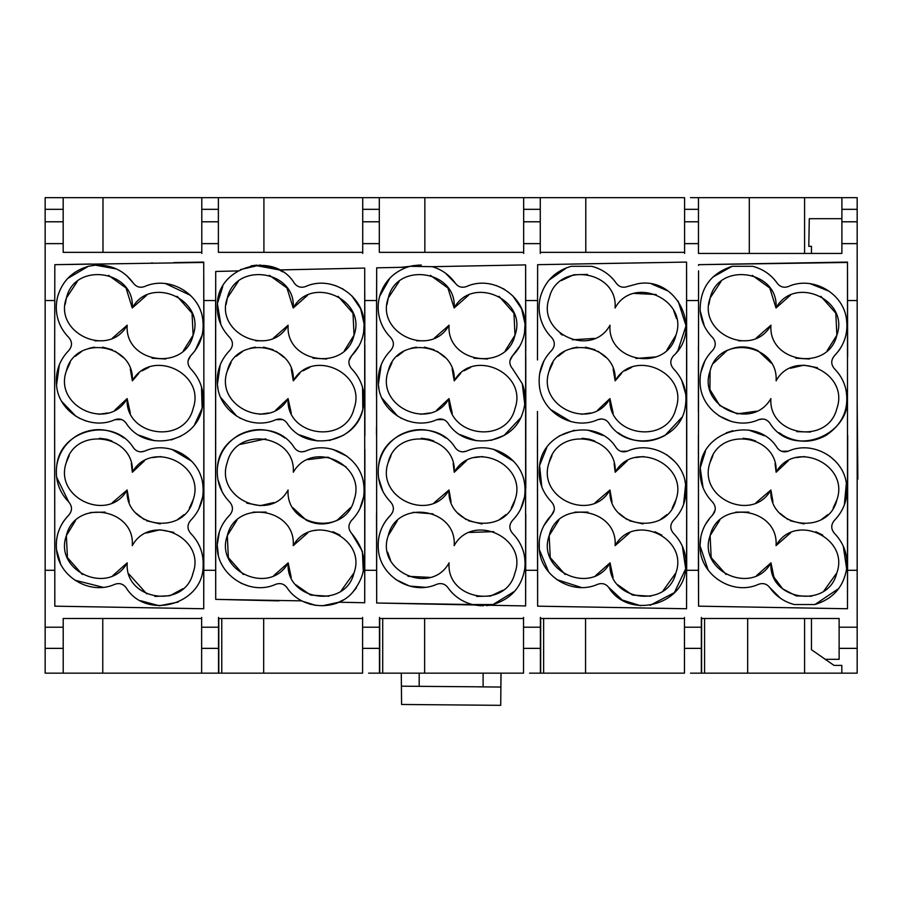 <?xml version="1.0" encoding="UTF-8"?>
<svg xmlns="http://www.w3.org/2000/svg" width="903" height="903" viewBox="0 0 903 903"><rect width="100%" height="100%" fill="white"/><g stroke="black" fill="none" stroke-linecap="round" stroke-linejoin="round"><path stroke-width="1.35" d="M401.304 673.164L401.575 704.464L401.282 673.164M500.996 673.164L500.725 705.333L401.575 704.464M419.184 673.164L419.184 686.336L401.417 686.178M419.184 686.336L483.116 686.844L483.116 673.164M500.725 705.333L501.03 673.164M749.298 253.45L749.298 197.667L857.173 197.667L857.173 673.164L695.57 673.164M857.173 479.098L857.85 479.098L857.173 401.282M207.667 673.164L51.81 673.164M45.15 209.327L63.176 209.327L63.176 197.667L45.15 197.667L45.15 673.164L63.199 673.164L63.199 619.402L63.199 673.164M690.49 673.164L701.338 673.164L701.338 617.392M63.199 619.402L63.199 618.487L201.64 618.487L201.64 648.365L218.526 648.365L218.526 618.487L362.588 618.487L362.588 648.365L379.463 648.365L379.463 618.487L523.526 618.487L523.526 648.365L540.4 648.365L540.4 618.487L684.463 618.487L684.463 673.164L534.632 673.164M529.553 673.164L540.4 673.164L540.4 617.392M523.526 648.365L523.526 673.164L373.695 673.164M368.616 673.164L379.463 673.164L379.463 617.392M362.588 648.365L362.588 673.164L212.747 673.164M201.64 648.365L201.64 673.164L218.526 673.164L218.526 617.392M811.458 618.487L811.458 649.72L834.056 665.409L841.822 665.409L841.822 673.164L851.427 673.164M841.889 251.248L841.889 243.629L857.173 243.629M362.588 673.164L362.588 617.392M523.526 673.164L523.526 617.392M684.463 673.164L684.463 617.392M841.822 665.421L841.822 673.164M201.64 673.164L201.64 617.392M839.124 619.402L839.124 648.365L839.124 618.487L701.338 618.487L701.338 673.164M63.176 197.667L218.379 197.667L218.379 243.629L201.787 243.629L201.787 252.343L63.176 252.343L63.176 209.327M201.787 197.667L201.787 253.45M218.379 197.667L362.724 197.667L362.724 252.343L218.379 252.343L218.379 243.629M263.913 197.667L263.913 252.343M362.724 209.327L379.316 209.327L379.316 197.667L362.724 197.667L362.724 253.45M379.316 209.327L379.316 243.629L362.724 243.629M379.316 197.667L523.661 197.667L523.661 252.343L379.316 252.343L379.316 243.629M424.85 197.667L424.85 252.343M523.661 209.327L540.265 209.327L540.265 197.667L523.661 197.667L523.661 253.45M540.265 253.45L540.265 209.327L540.265 243.629L523.661 243.629M540.265 197.667L684.598 197.667L684.598 252.343L540.265 252.343L540.265 243.629M585.787 197.667L585.787 252.343M690.468 197.667L698.459 197.667L698.459 209.327L684.598 209.327L684.598 253.45M698.459 209.327L698.459 243.629L684.598 243.629M841.889 251.327L841.856 253.45L698.459 253.45L698.459 243.629M102.987 197.667L102.987 252.343M218.379 209.327L201.787 209.327L201.787 243.629M523.661 197.667L529.53 197.667M362.724 197.667L368.582 197.667M364.71 269.579L364.71 602.752L364.71 268.078L340.747 268.586M364.823 300.541L376.562 300.541L376.675 603.012L376.54 520.151L376.675 603.012L474.289 604.965L480.565 605.744M409.59 266.464L408.258 266.848M376.506 395.943L376.675 267.83L407.129 267.198L410.21 266.306L401.045 267.322M506.955 265.245L525.625 264.895L525.625 605.191M537.454 411.441L537.635 606.161L537.488 520.151L537.635 606.161L573.653 606.805M537.499 349.935L537.488 359.992M686.743 432.424L686.551 262.084L686.698 570.29L698.437 570.29L698.572 606.161L698.391 435.415L698.572 606.161L734.162 606.805M655.95 608.238L686.551 608.746L686.743 435.415L686.698 570.29M698.437 520.907L698.437 570.29M54.631 411.441L54.823 606.161L54.631 435.415L54.823 606.161L90.831 606.805M173.139 608.238L203.728 608.746L203.886 300.541L215.625 300.541L215.715 599.378L301.907 600.867M303.385 269.41L279.422 269.952L276.815 268.688M256.858 265.11L250.944 265.922M279.377 269.929L364.71 268.078L279.422 269.952L259.985 265.031L240.435 269.602M251.35 265.832L252.106 265.696L251.35 265.832M686.686 344.686L686.698 357.362M361.008 602.685L339.63 602.222M322.416 605.8L338.873 602.211L364.71 602.752L364.835 530.377M279.016 600.879L215.715 599.378L215.591 520.151L215.715 599.378M841.889 218.695L809.28 218.695L808.795 246.327L811.458 246.327L811.458 253.45M376.585 320.904L376.675 603.012L472.393 604.536C462.076 601.793 453.893 596.115 447.843 587.514C444.953 583.857 441.285 582.774 436.815 584.264C411.463 595.89 379.497 576.069 378.312 548.776C377.42 535.772 381.551 524.541 390.683 515.071C394.261 510.748 394.272 506.414 390.694 502.079C381.01 492.022 376.957 480.046 378.56 466.151C380.592 452.945 387.455 442.707 399.126 435.415C413.314 427.717 427.582 427.717 441.928 435.415L445.8 437.978M847.522 593.722L847.635 522.239M816.888 608.238L847.488 608.746L847.635 514.157M847.68 438.418L847.488 608.001M203.751 600.935L203.875 522.239M203.728 608.001L203.886 514.157M215.557 394.588L215.557 390.525M221.709 271.306L215.715 271.453L215.591 350.68L215.715 271.453L233.572 271.024M203.909 479.549L203.909 477.969M203.92 438.418L203.728 262.084L173.952 262.581M203.728 608.746L54.823 606.161L203.728 608.746L203.886 300.541M203.875 348.423L203.762 276.374M203.728 262.457L54.823 264.681L203.728 262.457M847.669 479.549L847.669 477.969M847.488 607.561L847.488 262.084L817.7 262.581M847.624 348.423L847.499 269.907M847.488 262.457L698.572 264.681L847.488 262.084M525.67 586.51L525.693 572.175M525.693 572.13L525.76 526.776M517.374 605.778L525.625 605.936L525.772 520.151L525.625 605.936L473.556 604.954M525.772 519.406L525.772 514.157M525.806 479.549L525.806 477.969M525.817 438.418L525.772 356.685M456.263 266.216L525.625 264.895L525.806 460.293M525.806 395.435L525.794 390.875M525.772 350.262L525.738 324.008M525.738 323.737L525.681 289.592M525.681 289.536L525.659 278.632M382.669 267.706L376.675 267.83L376.506 390.525M376.506 391.812L376.506 393.234M376.562 300.541L376.675 270.832M413.698 265.584L410.21 266.306L432.289 266.69L525.625 264.895L525.772 350.68M486.491 605.642L489.471 605.27M857.173 648.365L839.124 648.365L839.124 659.314L825.173 659.314M215.557 477.766L215.557 476.931M238.031 270.923L215.715 271.453L215.591 520.151L215.625 300.541M492.62 605.315L454.773 604.592M686.551 607.392L686.551 608.746L537.635 606.161L537.635 605.405M698.561 601.714L698.572 606.161L847.488 608.746L698.572 606.161L698.55 592.797M315.858 605.394L302.979 601.421L311.106 604.446M322.473 605.8L338.873 602.211L331.582 604.66M302.99 601.421L315.519 605.349M415.166 603.802L434.693 604.186M412.299 603.746L412.885 603.757M54.812 603.847L54.79 592.797M54.665 360.545L54.812 265.426M90.831 264.026L54.823 264.681M698.425 360.545L698.391 411.441M698.572 265.426L698.572 264.681L734.162 264.037M686.562 267.807L686.585 277.221M686.585 277.3L686.596 283.711M686.596 284.411L686.596 285.822M686.686 526.675L686.675 532.522M686.596 585.02L686.596 587.131M686.596 587.153L686.585 590.889M686.585 590.957L686.573 594.456M537.612 595.212L537.612 596.443M573.676 264.026L656.774 262.581M686.562 269.207L686.562 268.484M364.835 340.454L364.767 295.473M364.891 434.772L364.88 405.052M364.88 404.6L364.868 388.854M364.857 366.223L364.846 359.168M364.846 352.452L364.846 351.436M364.846 520.072L364.846 517.216M364.846 517.137L364.857 503.14M364.857 502.655L364.88 449.559M413.314 265.64L410.222 266.295M421.317 265.031L412.299 265.832L418.981 265.053M328.636 268.857L318.308 269.083M698.459 197.667L749.298 197.667M841.889 197.667L841.889 243.629M102.761 673.164L102.761 618.487M747.673 673.164L747.673 618.487M704.577 673.164L704.577 618.487M585.562 673.164L585.562 618.487M543.64 673.164L543.64 618.487M540.4 648.365L540.4 673.164M424.624 673.164L424.624 618.487M382.703 673.164L382.703 618.487M379.463 648.365L379.463 673.164M263.676 673.164L263.676 618.487M221.766 673.164L221.766 618.487M218.526 648.365L218.526 673.164M90.368 512.509L105.166 512.103M75.446 520.76L66.37 535.648C74.893 498.637 135.258 508.039 132.29 545.638C150.587 512.159 206.076 537.748 193.061 572.92C184.618 609.751 124.117 600.348 127.221 562.84C109.049 596.161 53.503 571.068 66.37 535.648L67.432 557.614L82.331 574.5M56.776 465.508C54.948 479.628 58.955 491.83 68.809 502.079C72.387 506.414 72.387 510.748 68.809 515.071C59.463 524.778 55.365 536.292 56.505 549.6C58.232 576.532 89.882 595.743 114.941 584.264C119.41 582.774 123.079 583.857 125.968 587.514C146.128 620.824 203.525 604.344 203.141 565.888C203.672 553.336 199.518 542.5 190.68 533.357C187.102 529.034 187.102 524.711 190.668 520.376C200.364 510.308 204.405 498.321 202.803 484.414C200.082 457.855 168.872 439.987 144.559 451.161C140.123 452.663 136.443 451.579 133.52 447.911C114.241 416.475 60.433 428.823 56.776 465.508C58.966 452.584 65.795 442.56 77.252 435.415C91.44 427.717 105.707 427.717 120.054 435.415L123.925 437.978M66.314 462.483C74.904 425.652 134.795 434.524 132.357 472.246C150.778 439.151 205.907 464.289 193.152 499.788C184.573 536.563 124.637 527.657 127.131 490.002C108.766 523.029 53.616 498.084 66.314 462.483L69.181 455.631M127.221 562.84L112.852 575.583M193.061 572.92L192.599 574.364M182.914 588.711L169.888 595.732L154.876 596.443M146.749 593.881L128.994 574.127M146.354 533.052L159.978 529.79L173.76 532.364M198.728 509.247L202.667 497.022M171.751 449.333L191.628 461.173M144.559 451.161L140.8 451.85M68.809 502.079L56.584 477.111M68.809 515.071L64.429 520.151C58.108 529.113 55.467 538.922 56.505 549.6L60.557 563.709M103.077 587.289L74.825 580.189M140.789 600.766L159.312 605.778L178.196 602.087M190.68 533.357C199.574 542.613 203.717 553.46 203.141 565.888M99.409 438.294L106.373 439.174M106.87 439.298L111.893 440.991M131.296 463.578L132.357 472.246L144.469 460.812M152.709 457.561L160.723 456.568M144.277 519.597L136.285 513.333M129.219 501.91L127.131 490.002L112.175 502.847M160.237 523.943L146.557 520.771M177.947 519.281L184.144 514.586M189.359 508.186L193.152 499.788M203.875 526.144L203.92 411.452M180.871 436.183L171.141 439.942M154.526 440.743L139.051 435.19M201.493 386.89L202.148 408.291C195.974 443.271 144.773 453.137 125.968 422.931C123.045 419.252 119.365 418.179 114.929 419.681L121.634 419.556M86.259 421.08L78.674 417.931M76.01 416.373L61.844 401.564M59.338 364.733L56.539 385.242C58.492 412.253 90.086 431.07 114.929 419.681M54.631 435.415L54.677 350.68L54.631 435.415M152.505 607.888L151.501 607.877M167.698 608.148L166.547 608.125M188.117 360.624L190.68 355.771L195.059 350.68L202.137 335.16M194.732 424.263L202.148 408.291C205.128 393.121 201.301 379.937 190.668 368.751C187.09 364.372 187.102 360.049 190.68 355.771C200.5 345.499 204.518 333.376 202.746 319.414C199.902 293.306 168.951 275.426 144.548 286.567C140.078 288.057 136.409 286.973 133.52 283.328L126.691 275.629M68.797 337.485C63.391 332.033 59.677 325.622 57.69 318.262C55.794 310.948 55.805 303.668 57.724 296.398C55.817 303.668 55.805 310.948 57.69 318.262C59.643 325.565 63.345 331.965 68.797 337.485C72.387 341.797 72.387 346.131 68.82 350.466L68.594 350.68M68.82 350.466C59.429 360.184 55.331 371.776 56.539 385.242M116.464 268.959L95.346 265.155L88.336 266.306L67.691 278.463M165.486 283.576L190.42 295.349M203.875 351.436L203.818 307.991M203.818 307.415L203.818 303.961M203.773 283.892L203.773 278.959M203.762 278.948L203.762 276.42M203.92 411.339L203.92 410.538M203.92 410.391L203.92 409.623M203.92 409.51L203.92 408.72M203.92 408.607L203.92 407.806M203.92 407.693L203.92 406.903M203.92 406.79L203.92 405.989M203.92 405.876L203.92 405.075M203.92 404.962L203.92 404.172M203.92 404.059L203.92 403.257M203.92 403.144L203.92 402.354M203.92 402.241L203.92 401.429M203.92 401.101L203.909 393.471M88.336 266.306C72.59 270.911 62.386 280.935 57.724 296.398M95.346 265.155C111.43 264.5 124.151 270.55 133.52 283.328M108.529 275.336L126.025 287.967L132.256 307.991C150.44 274.67 205.986 299.773 193.118 335.182C184.63 372.171 124.253 362.837 127.199 325.193C108.902 358.672 53.412 333.083 66.427 297.922C74.859 261.091 135.371 270.482 132.256 307.991L146.67 295.236M66.337 371.043C74.904 334.268 134.852 343.174 132.346 380.84C150.722 347.802 205.873 372.758 193.174 408.359C184.584 445.19 124.693 436.307 127.131 398.595C108.71 431.69 53.582 406.553 66.337 371.043L70.129 362.645M152.505 262.954L151.557 262.965M177.157 296.331L192.057 313.239L193.118 335.182L183.478 350.601M152.031 358.198L165.746 359.01M127.199 325.193L112.48 338.083M103.269 340.747L94.804 340.837M65.185 304.39L66.427 297.922L77.263 281.544M115.257 351.267L123.135 357.441M130.292 368.988L132.346 380.84L138.814 373.345M112.277 349.766L102.592 347.124M94.499 347.147L89.137 348.265M81.575 351.538L75.344 356.256M142.132 370.828L148.905 367.34M114.907 410.086L127.131 398.595L130.348 413.235M107.852 412.987L98.743 414.274M293.046 507.858L306.241 520.151C316.592 525.185 326.942 525.185 337.304 520.151L350.669 507.588M307.697 459.65L328.082 457.166L345.973 466.817M240.232 444.389L265.798 438.858M273.744 502.565L260.335 505.669L246.79 503.152M354.089 499.788C345.544 536.54 285.596 527.702 288.08 490.002C270.347 522.961 214.587 498.332 227.251 462.483C236.101 425.471 295.891 434.772 293.294 472.246C312.19 439.039 366.878 464.56 354.089 499.788M217.409 467.946C216.415 481.175 220.535 492.564 229.757 502.079C233.324 506.414 233.324 510.748 229.746 515.071C221.607 523.401 217.431 533.357 217.217 544.915C215.749 573.755 249.104 596.635 275.878 584.264C280.348 582.774 284.016 583.857 286.906 587.514C300.417 608.882 334.494 612.065 351.764 593.373C368.21 573.461 368.164 553.449 351.628 533.357C348.039 529.034 348.039 524.711 351.606 520.376C361.606 509.947 365.591 497.564 363.559 483.24C360.116 457.234 329.403 440.212 305.496 451.161C301.06 452.663 297.38 451.579 294.457 447.911C274.602 415.436 218.932 429.93 217.409 467.946C218.966 454.006 225.897 443.17 238.189 435.415C252.377 427.717 266.645 427.717 280.991 435.415L284.863 437.978M293.227 545.638C311.524 512.159 367.013 537.748 353.999 572.92C345.556 609.751 285.055 600.348 288.17 562.84C269.986 596.161 214.451 571.068 227.308 535.648C235.796 498.659 296.173 507.994 293.227 545.638L307.867 532.781M359.857 508.863L363.672 496.627M332.676 449.333L346.978 456.218M305.496 451.161L301.737 451.85M222.217 491.977L217.849 479.312M219.384 531.754L217.217 544.915L218.312 554.735M248.98 586.171L241.045 583.248M337.903 602.617L343.445 599.852M351.764 593.373L356.437 587.808M363.311 571.802L362.363 551.27L351.628 533.357M315 530.467L316.818 530.14M333.004 531.709L340.013 535.152M353.999 572.92L341.086 590.878M328.85 596.228L310.587 595.066L295.902 584.839M291.217 577.367L288.17 562.84L273.79 575.583M243.268 574.5L228.369 557.614L227.308 535.648L236.947 520.23M252.919 512.136L266.103 512.103M364.71 602.752L364.71 271.081M362.566 387.387L362.825 409.375C359.868 420.505 353.31 429.196 343.174 435.415L329.324 440.54M317.743 441.025L299.525 434.907M359.191 345.578L351.617 355.771C348.039 360.049 348.027 364.372 351.606 368.751C362.532 380.298 366.268 393.832 362.825 409.375C356.075 443.35 305.643 452.877 286.906 422.931C283.982 419.252 280.302 418.179 275.866 419.681L282.571 419.556M246.858 420.967L239.521 417.875M236.902 416.339L220.761 397.534M217.962 388.504L217.386 384.362L220.253 364.789M310.135 604.186L302.979 601.421L314.91 605.247M362.385 602.707L351.448 602.47M364.857 498.637L364.789 558.923M364.767 569.883L364.756 579.387M364.733 587.887L364.722 597.064M364.88 451.726L364.88 465.417M351.933 295.924L360.669 308.86L364.112 323.85C364.451 336.187 360.297 346.831 351.617 355.771L349.055 360.624M275.866 419.681C250.707 431.239 218.774 411.745 217.386 384.362C216.472 371.223 220.592 359.913 229.757 350.466L229.531 350.68M220.896 324.685L217.386 303.634L222.793 286.386M364.756 292.177L364.767 300.688M364.789 312.957L364.801 319.267M364.835 344.867L364.835 347.339M364.835 347.373L364.835 348.174M364.835 348.208L364.835 349.009M364.835 349.043L364.846 350.68M364.846 350.77L364.846 353.626M364.846 353.705L364.846 356.685M364.846 356.73L364.846 357.859M364.846 357.904L364.846 359.033M364.846 359.089L364.857 361.392M364.857 361.437L364.857 362.566M364.857 362.622L364.857 363.751M364.857 363.796L364.857 364.925M364.857 364.97L364.857 366.099M364.857 366.155L364.857 367.284M364.857 368.176L364.88 415.143M364.891 434.67L364.891 435.415M254.781 265.301L279.422 269.952L282.639 271.848M335.442 285.585L343.163 289.107M363.695 331.898L364.112 323.85C364.112 295.823 331.503 274.602 305.485 286.567C301.026 288.057 297.358 286.985 294.468 283.339C274.659 250.582 218.199 265.832 217.386 303.634C216.449 316.671 220.569 327.947 229.746 337.485C233.324 341.797 233.324 346.131 229.757 350.466M291.229 368.988L293.294 380.84C311.659 347.802 366.81 372.758 354.111 408.359C345.522 445.19 285.63 436.307 288.068 398.595C269.647 431.679 214.519 406.553 227.274 371.043C235.841 334.268 295.778 343.174 293.294 380.84L299.751 373.345M288.136 325.204C269.839 358.672 214.35 333.083 227.364 297.922C235.807 261.091 296.308 270.482 293.204 307.991C311.377 274.67 366.923 299.773 354.055 335.182C345.567 372.171 285.19 362.837 288.136 325.204L273.417 338.083M268.214 265.911L269.026 266.092M268.552 265.99L269.67 266.238M303.115 370.794L309.842 367.34M275.844 410.086L288.068 398.595L291.297 413.235M268.778 412.987L259.68 414.263M276.183 351.267L284.073 357.441M273.214 349.766L263.529 347.124M255.414 347.147L250.086 348.265M242.512 351.538L236.281 356.256M231.066 362.645L227.274 371.043M264.207 340.736L255.73 340.837M226.122 304.401L227.364 297.922L238.2 281.544M269.466 275.347L286.962 287.967L293.204 307.991L307.607 295.236M338.094 296.331L352.994 313.239L354.055 335.182L344.415 350.601M312.969 358.198L326.683 359.01M413.111 512.294L433.022 513.875M397.331 520.749L388.245 535.648C396.767 498.637 457.144 508.039 454.164 545.638C472.54 512.125 528.029 537.895 514.936 572.92C506.459 609.773 446.014 600.337 449.107 562.84C430.979 596.161 375.388 571.091 388.245 535.648M429.918 577.389L407.998 576.306M390.57 560.391L387.658 552.207M502.948 590.201L490.543 596.048L476.66 596.431M469.571 532.454L493.738 531.641M378.56 466.151C381.664 429.106 435.968 416.204 455.394 447.911C458.318 451.579 461.997 452.663 466.433 451.161C490.747 439.987 521.957 457.855 524.677 484.414C526.28 498.321 522.239 510.308 512.543 520.376C508.976 524.711 508.976 529.034 512.565 533.357C522.137 543.358 526.201 555.164 524.756 568.766C521.629 587.074 511.053 598.994 493.027 604.536L472.393 604.536C461.941 601.691 453.746 596.025 447.843 587.514M388.188 462.483C396.778 425.652 456.67 434.524 454.243 472.246C472.653 439.151 527.781 464.289 515.026 499.788C506.459 536.563 446.522 527.657 449.017 490.002C430.641 523.029 375.49 498.084 388.188 462.483L391.055 455.631M514.71 591.217L493.027 604.536L489.528 605.258L474.289 604.965L483.398 605.8M512.565 533.357C522.194 543.482 526.257 555.289 524.756 568.766M520.602 509.247L524.541 497.022M493.625 449.333L513.502 461.173M466.433 451.161L462.675 451.85M382.895 491.458L378.56 477.879M390.683 515.071L386.303 520.151C380.152 528.853 377.488 538.391 378.312 548.776M425.008 587.277L409.578 586.081L395.785 579.545M421.295 438.282L428.225 439.174M428.756 439.298L433.767 440.991M453.171 463.589L454.243 472.246L466.343 460.812M474.572 457.561L482.597 456.568M466.151 519.597L458.16 513.333M451.094 501.91L449.017 490.002L434.061 502.847M482.112 523.943L468.443 520.771M499.822 519.281L506.019 514.586M511.233 508.186L515.026 499.788M525.625 605.936L489.528 605.258M520.534 417.954L504.111 435.415L490.86 440.427M476.502 440.766L459.988 434.614M520.083 345.657L512.554 355.771C508.976 360.049 508.965 364.372 512.554 368.751L522.284 383.685C526.009 393.764 526.02 403.855 522.295 413.969C512.08 445.156 465.113 450.778 447.843 422.931C444.919 419.252 441.251 418.179 436.804 419.681L443.508 419.556M407.851 420.99L400.458 417.875M397.805 416.328L381.98 398.144M378.933 388.64L378.334 384.509L381.179 364.835M376.574 541.924L376.54 513.073M472.822 604.942L399.115 603.475M525.681 289.141L525.693 301.218M525.704 301.625L525.76 340.273M525.772 357.904L525.772 359.033M525.772 359.089L525.783 367.284M525.783 367.329L525.794 377.149M525.794 382.872L525.806 392.986M525.806 414.184L525.806 415.143M525.806 460.564L525.806 462.122M525.806 462.234L525.806 463.025M525.806 463.137L525.806 463.939M525.806 464.052L525.806 464.842M525.806 464.966L525.806 465.756M525.806 465.869L525.806 466.67M525.806 466.783L525.806 467.573M525.806 467.686L525.806 468.488M525.806 468.601L525.806 469.413M525.806 469.729L525.794 480.893M525.794 481.209L525.794 488.32M525.749 531.257L525.636 601.274M376.495 434.727L376.495 427.311M376.528 359.846L376.54 358.92M512.87 295.924L521.607 308.86L525.049 323.85C525.399 336.187 521.234 346.831 512.554 355.771L510.003 360.624M512.554 368.751L522.284 383.685L524.745 404.239M436.804 419.681C411.7 431.205 379.813 411.836 378.334 384.509C377.375 371.314 381.495 359.958 390.694 350.466L390.468 350.68M445.585 273.237L455.394 283.328C449.66 275.155 441.962 269.613 432.289 266.69L410.21 266.306L407.129 267.198L376.675 267.83L376.54 350.68M390.683 337.485C385.22 331.965 381.517 325.565 379.565 318.262C377.68 310.948 377.691 303.668 379.61 296.398C377.691 303.668 377.68 310.948 379.565 318.262C381.563 325.622 385.265 332.033 390.683 337.485C394.261 341.797 394.272 346.131 390.694 350.466M389.904 278.113L379.61 296.398C383.809 282.154 392.986 272.424 407.129 267.198M496.345 285.574L504.145 289.129M524.53 332.541L525.049 323.85C525.049 295.823 492.44 274.602 466.422 286.567C461.952 288.068 458.284 286.985 455.405 283.328M430.404 275.347L447.899 287.967L454.141 307.991C472.314 274.67 527.86 299.773 514.992 335.182C506.504 372.171 446.138 362.837 449.073 325.204C430.776 358.672 375.287 333.083 388.301 297.922C396.744 261.091 457.245 270.482 454.141 307.991L468.544 295.236M388.211 371.043C396.778 334.268 456.715 343.174 454.232 380.84C472.608 347.802 527.747 372.758 515.049 408.359C506.459 445.19 446.567 436.307 449.005 398.595C430.584 431.679 375.456 406.553 388.211 371.043L392.004 362.645M499.043 296.331L513.942 313.239L514.992 335.182L505.274 350.68M473.906 358.198L487.62 359.01M449.073 325.204L434.354 338.083M425.155 340.736L416.667 340.837M387.06 304.401L388.301 297.922L399.137 281.544M437.131 351.267L445.01 357.441M452.166 368.988L454.232 380.84L460.688 373.345M434.151 349.766L424.466 347.124M416.351 347.147L411.023 348.265M403.449 351.538L397.218 356.256M464.052 370.794L470.779 367.34M436.781 410.086L449.005 398.595L452.234 413.235M429.715 412.987L420.629 414.263M635.938 358.468L656.413 356.854M666.854 350.082L675.929 335.182C667.407 372.194 607.042 362.803 610.01 325.193C591.634 358.717 536.145 332.947 549.238 297.922C557.715 261.069 618.16 270.494 615.078 307.991C633.206 274.67 688.797 299.751 675.929 335.182M634.335 293.419L656.188 294.525M673.615 310.463L676.516 318.567M561.282 280.596L573.653 274.783L587.514 274.41M594.569 338.399L572.378 339.81M562.366 335.115L560.278 333.546M571.159 266.306L591.781 266.295L571.159 266.306C555.401 270.911 545.198 280.946 540.547 296.41C538.628 303.668 538.617 310.959 540.502 318.262C538.617 310.948 538.628 303.668 540.547 296.41M551.62 337.485C546.202 332.033 542.5 325.622 540.502 318.262C542.455 325.565 546.157 331.965 551.62 337.485C555.198 341.808 555.198 346.131 551.631 350.466C542.24 360.184 538.154 371.776 539.351 385.242C541.337 412.332 573.021 431.07 597.741 419.681C602.188 418.179 605.868 419.252 608.78 422.931C627.562 453.464 679.711 442.91 685.14 407.479C687.793 392.591 683.91 379.678 673.491 368.751C669.913 364.417 669.924 360.094 673.503 355.771C702.647 329.719 676.821 276.589 638.037 283.689L627.359 286.567C622.901 288.057 619.221 286.973 616.343 283.328C610.281 274.715 602.098 269.049 591.781 266.306C602.233 269.139 610.428 274.817 616.343 283.328M613.171 413.235L609.943 398.595C591.521 431.69 536.393 406.553 549.148 371.043C557.727 334.268 617.663 343.174 615.169 380.84C633.545 347.802 688.684 372.758 675.986 408.359C667.396 445.19 607.505 436.307 609.943 398.595L597.718 410.086M566.926 267.604L549.092 280.065M543.866 361.019L539.644 373.729M570.707 421.543L550.458 409.431M597.741 419.681L601.522 418.981M618.386 432.864L622.246 435.415C636.592 443.125 650.86 443.125 665.048 435.415L681.663 417.57M681.596 379.982L685.783 394.295M676.279 352.734L677.871 350.68L686.02 325.836L678.142 301.071M652.011 284.152L667.814 290.879M590.664 412.987L581.566 414.274M598.068 351.267L605.947 357.441M613.103 368.988L615.169 380.84L621.625 373.345M595.1 349.766L585.404 347.124M577.31 347.147L571.949 348.265M564.386 351.538L558.156 356.256M552.941 362.645L549.148 371.043M624.944 370.828L631.716 367.34M686.743 435.415L686.551 265.234M537.488 350.68L537.635 264.681L686.551 262.084M559.284 435.889L574.432 430.212M587.797 430.099L602.888 435.427M541.823 486.954L539.588 465.508C543.154 428.857 597.244 416.464 616.331 447.911C619.255 451.579 622.935 452.663 627.371 451.161L620.677 451.286M666.956 454.898L674.631 461.377M684.925 480.701L685.614 484.414L683.582 504.45M686.686 344.698L686.72 374.045M650.51 262.694L649.37 262.705M537.635 264.681L537.635 266.024M537.443 435.415L537.488 520.151L537.443 435.415M554.205 510.06L551.62 515.071L543.708 525.918M548.629 571.938L539.328 549.6C538.177 536.292 542.274 524.778 551.62 515.071C555.21 510.793 555.21 506.459 551.631 502.079C541.777 491.819 537.759 479.628 539.588 465.508L546.71 447.764M627.371 451.161C651.797 439.987 682.928 457.945 685.614 484.414C687.228 498.321 683.176 510.308 673.491 520.376L673.706 520.151M686.551 608.746L537.635 606.161M682.375 546.225L685.693 568.766L674.394 592.605L650.126 605.315M597.763 584.264C602.132 582.796 605.766 583.812 608.656 587.345L622.257 600.021L640.487 605.687M581.487 587.514L556.835 579.636M539.26 541.326L539.328 549.6C541.044 576.532 572.694 595.743 597.752 584.264M686.686 526.223L686.686 529.993M686.686 530.038L686.641 562.851M686.63 563.427L686.63 566.881M686.596 586.95L686.585 591.871M686.585 591.894L686.573 594.411M608.656 587.345C627.98 619.593 683.481 605.857 685.693 568.766C687.138 555.164 683.074 543.358 673.503 533.357C669.913 529.034 669.913 524.711 673.491 520.376M675.873 572.92C667.441 609.751 606.94 600.348 610.044 562.84C591.86 596.161 536.326 571.068 549.182 535.648C557.67 498.659 618.047 507.994 615.101 545.638C633.398 512.17 688.887 537.748 675.873 572.92L662.971 590.878M612.031 501.91L609.954 490.002C591.578 523.029 536.427 498.084 549.126 462.483C557.715 425.652 617.607 434.524 615.18 472.246C633.59 439.151 688.718 464.289 675.963 499.788C667.396 536.563 607.459 527.657 609.954 490.002L594.998 502.847M650.724 596.228L632.472 595.066L617.787 584.839M613.092 577.367L610.044 562.84L595.664 575.583M565.143 574.5L550.243 557.614L549.182 535.648L558.822 520.23M574.793 512.136L587.977 512.103M615.101 545.638L629.752 532.781M636.75 530.49L638.658 530.151M654.878 531.709L661.888 535.152M549.126 462.483L551.993 455.631M582.232 438.282L589.162 439.174M589.693 439.298L594.716 440.991M614.108 463.589L615.18 472.246L627.28 460.812M635.52 457.561L643.534 456.568M627.088 519.597L619.097 513.333M643.049 523.943L629.38 520.771M660.77 519.281L666.956 514.586M672.171 508.186L675.963 499.788M771.151 363.006L757.944 350.68C747.582 345.646 737.22 345.646 726.87 350.68L713.505 363.254M756.477 411.192L737.209 413.867L719.793 405.56L709.927 389.565L710.085 371.043C718.63 334.291 778.578 343.14 776.106 380.84C793.839 347.869 849.599 372.51 836.923 408.359C828.085 445.371 768.295 436.07 770.88 398.595C752.007 431.792 697.297 406.282 710.085 371.043M796.796 431.645L810.454 432.04M790.43 368.277L803.851 365.173L817.407 367.69M777.28 283.328C771.365 274.817 763.182 269.139 752.718 266.306L732.096 266.306L752.718 266.306C763.035 269.049 771.218 274.715 777.28 283.328C780.158 286.973 783.838 288.057 788.296 286.567C812.7 275.426 843.65 293.306 846.495 319.414C848.278 333.376 844.249 345.499 834.44 355.771C830.85 360.094 830.85 364.417 834.428 368.751C840.072 374.406 843.853 381.111 845.772 388.866C859.001 432.255 793.353 461.738 769.717 422.931C766.805 419.252 763.125 418.179 758.678 419.681C733.394 431.374 701.078 411.429 700.141 383.651C699.453 370.772 703.595 359.71 712.569 350.466L712.343 350.68M712.681 277.198L732.096 266.306C710.526 273.519 699.881 288.35 700.164 310.813C701.089 321.129 705.22 330.013 712.557 337.485C716.135 341.797 716.147 346.131 712.569 350.466M820.917 296.331L835.817 313.239L836.867 335.182C828.378 372.171 768.001 362.837 770.948 325.193C752.65 358.672 697.161 333.083 710.176 297.922C718.619 261.091 779.12 270.482 776.016 307.991C794.2 274.67 849.734 299.773 836.867 335.182L827.148 350.68M712.557 337.485L711.18 336.051M704.317 325.983L700.164 310.813M705.062 360.523L700.784 372.589M731.148 421.408L718.777 415.73M758.678 419.681L762.459 418.981M779.142 432.729L783.183 435.415C797.53 443.125 811.797 443.125 825.985 435.415C842.939 423.97 849.531 408.461 845.772 388.866M834.44 355.771L838.808 350.68C845.513 341.142 848.075 330.724 846.495 319.414M810.16 283.689L829.451 291.376M795.791 358.198L809.494 359.01M770.948 325.193L756.24 338.083M747.029 340.736L738.552 340.837M708.934 304.401L710.176 297.922L721.023 281.544M752.278 275.347L769.774 287.967L776.016 307.991L790.418 295.236M698.437 520.151L698.561 270.866M726.26 432.819L732.807 430.72M748.711 430.088L764.333 435.731M703.053 487.71L700.22 467.946C701.721 429.952 757.369 415.414 777.28 447.911C780.192 451.579 783.872 452.663 788.308 451.161L781.614 451.286M829.834 456.252L835.636 461.444M844.35 504.935L846.371 483.24C842.973 457.313 812.316 440.212 788.308 451.161M847.635 520.151L847.68 435.415M847.635 356.685L847.624 344.698M698.437 350.68L698.437 346.368M710.469 517.295L705.469 524.372M708.133 570.075L700.039 545.796C700.017 533.91 704.193 523.661 712.557 515.071L715.142 510.06M712.557 515.071C716.147 510.793 716.147 506.459 712.569 502.079C703.347 492.564 699.227 481.175 700.22 467.946L705.457 451.24M843.312 546.225L846.63 568.766C848.075 555.164 844.012 543.358 834.44 533.357C830.85 529.034 830.85 524.711 834.428 520.376L834.643 520.151M834.428 520.376C844.429 509.947 848.414 497.564 846.371 483.24M846.63 568.766C843.504 587.074 832.927 598.994 814.901 604.536L794.268 604.536L814.901 604.536L838.74 588.519M780.644 598.396L769.717 587.514C775.767 596.115 783.951 601.793 794.268 604.536M700.773 537.262L700.039 545.796C699.193 574.297 732.243 596.465 758.689 584.264C763.159 582.774 766.828 583.857 769.717 587.514M847.533 585.02L847.612 533.199M847.499 600.935L847.499 602.29M710.063 462.483C718.664 425.652 778.544 434.524 776.117 472.246C794.527 439.151 849.655 464.289 836.912 499.788C828.333 536.563 768.397 527.657 770.891 490.002C752.515 523.029 697.364 498.084 710.063 462.483L712.93 455.631M776.038 545.638C794.335 512.159 849.825 537.748 836.81 572.92C828.378 609.751 767.877 600.348 770.981 562.84C752.797 596.161 697.263 571.068 710.119 535.648C718.619 498.659 778.984 508.005 776.038 545.638L790.689 532.781M796.265 607.888L795.261 607.877M743.169 438.282L750.1 439.174M750.63 439.298L755.653 440.991M775.056 463.589L776.117 472.246L788.217 460.812M796.457 457.561L804.471 456.568M788.026 519.597L780.034 513.333M772.968 501.91L770.891 490.002L755.935 502.847M803.997 523.943L790.317 520.771M821.707 519.281L827.893 514.586M833.119 508.186L836.912 499.788M797.812 530.467L799.64 530.14M815.815 531.709L822.825 535.152M836.81 572.92L823.908 590.878M811.662 596.228L796.209 595.924L782.698 588.88L773.894 577.073L770.981 562.84L756.601 575.583M726.08 574.5L711.18 557.614L710.119 535.648L719.759 520.23M735.731 512.136L748.914 512.103M500.883 687.048L478.037 686.844M804.584 253.45L804.584 197.667M804.584 673.164L804.584 618.487M379.463 627.213L362.588 627.213M540.4 627.213L523.526 627.213M701.338 627.213L684.463 627.213M684.463 648.365L701.338 648.365M218.526 627.213L201.64 627.213M201.787 221.788L218.379 221.788M362.724 221.788L379.316 221.788M523.661 221.788L540.265 221.788M684.598 221.788L698.459 221.788M45.15 221.788L63.176 221.788M45.15 243.629L63.176 243.629M364.823 570.29L376.562 570.29M525.76 300.541L537.499 300.541M525.76 570.29L537.499 570.29M686.698 300.541L698.437 300.541M45.15 300.541L54.677 300.541M45.15 570.29L54.677 570.29M203.886 570.29L215.625 570.29M45.15 627.213L63.199 627.213M63.199 648.365L45.15 648.365M701.608 673.164L701.608 618.487M540.671 673.164L540.671 618.487M379.734 673.164L379.734 618.487M218.797 673.164L218.797 618.487M857.173 627.213L839.124 627.213M847.635 570.29L857.173 570.29M847.635 300.541L857.173 300.541M841.889 221.788L857.173 221.788M841.889 209.327L857.173 209.327"/></g></svg>
